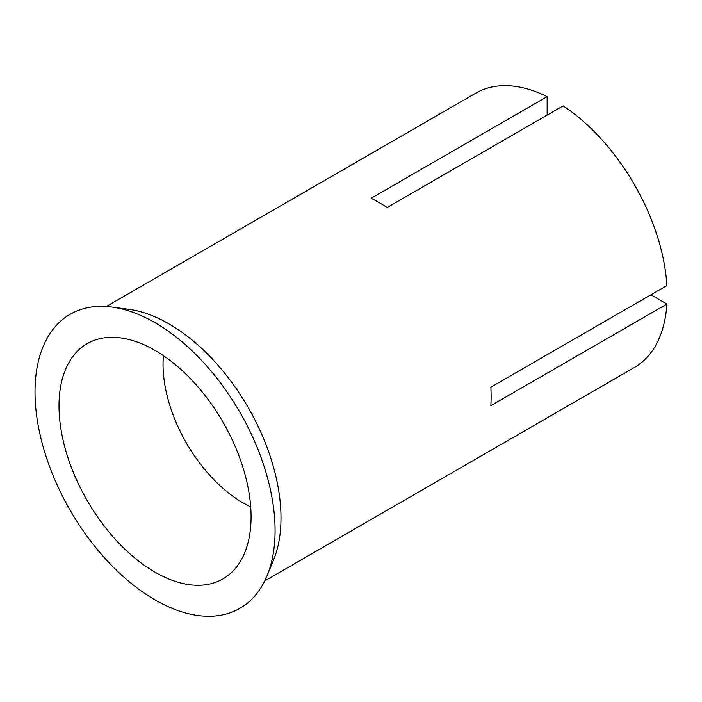 <?xml version="1.0" encoding="UTF-8"?>
<svg xmlns="http://www.w3.org/2000/svg" width="702" height="702" viewBox="0 0 702 702"><rect width="100%" height="100%" fill="white"/><g stroke="black" fill="none" stroke-linecap="round" stroke-linejoin="round"><path stroke-width="1.05" d="M106.292 306.493L475.938 93.076A158.433 91.471 60 0 1 547.156 96.639L371.104 198.28A158.433 91.471 60 0 1 379.106 202.571A158.433 91.471 60 0 1 387.109 207.52L563.153 105.879A158.433 91.471 60 0 1 666.9 285.565L490.847 387.206A158.433 91.471 60 0 1 490.847 405.686L666.9 304.045A158.433 91.471 60 0 1 634.371 367.497L264.733 580.914M547.156 115.119L547.156 96.639M111.987 307.055L128.773 309.301A158.433 91.471 60 0 1 168.963 323.894A158.433 91.471 60 0 1 273.543 560.038L267.085 575.701A169.752 98.008 60 0 1 70.165 510.293A169.752 98.008 60 0 1 111.987 307.055A169.752 98.008 60 0 1 155.037 322.692A169.752 98.008 60 0 1 267.085 575.701M155.037 350.412A135.802 78.405 60 0 1 243.761 470.077A135.802 78.405 60 0 1 222.938 578.904A135.802 78.405 60 0 1 87.136 500.5A135.802 78.405 60 0 1 87.136 343.682A135.802 78.405 60 0 1 155.037 350.412M666.9 304.045L650.894 294.805M163.408 355.66A113.171 65.339 -120 0 0 169.103 403.053A113.171 65.339 -120 0 0 250.702 506.862"/></g></svg>
